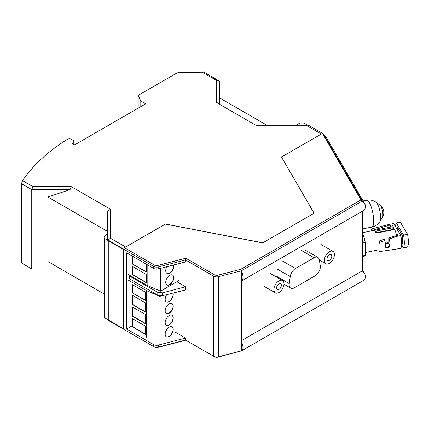 <?xml version="1.0" encoding="UTF-8"?>
<svg xmlns="http://www.w3.org/2000/svg" width="429" height="429" viewBox="0 0 429 429"><rect width="100%" height="100%" fill="white"/><g stroke="black" fill="none" stroke-linecap="round" stroke-linejoin="round"><path stroke-width="0.64" d="M281.569 157.223L314.151 213.181L262.704 242.884L165.379 224.072L124.431 247.71L154.424 265.025A3.137 1.813 0 0 0 157.92 265.401L185.805 258.22L214.473 274.774A3.137 1.813 -0 0 0 217.97 275.15L240.771 269.289L241.425 270.769C243.543 275.965 243.543 279.381 241.425 281.016L241.425 340.647L243.061 347.141C243.029 349.152 242.487 350.407 241.425 350.895L241.425 340.647L362.28 270.871L364.682 273.525L365.524 276.437C365.465 278.469 364.387 280.03 362.28 281.118M362.719 280.888L241.645 350.788L218.431 356.805A4.279 2.472 180 0 1 213.663 356.295L185.553 340.063L158.387 347.056A4.279 2.472 180 0 1 153.62 346.546L108.8 320.672L108.8 240.551L153.62 266.425A4.279 2.472 -0 0 0 158.387 266.935L185.553 259.942L185.553 261.921L158.387 268.913A4.279 2.472 -0 0 1 153.62 268.404L126.652 252.837L126.652 329L132.073 325.874M185.805 258.22L185.553 259.942L213.663 276.169A4.279 2.472 -0 0 0 218.431 276.678L241.425 270.769L362.28 200.997L364.682 203.646L365.524 206.558C365.465 208.591 364.387 210.151 362.28 211.245L362.28 270.871M185.553 338.084L185.805 340.208L157.92 347.388A3.137 1.813 180 0 1 154.424 347.013L153.62 346.546L153.62 344.567A4.279 2.472 0 0 0 158.387 345.077L185.553 338.084L175.284 332.159M240.771 269.289L360.971 199.887L362.28 200.997C364.382 202.66 365.465 204.51 365.524 206.558M214.473 356.762L213.663 356.295L214.473 356.762A3.137 1.813 180 0 0 217.97 357.137L241.425 350.895M362.28 200.997L323.321 133.816L322.42 133.403L281.569 156.993M329.392 144.283L328.491 143.876L322.42 133.403M185.553 286.77L185.553 289.94L162.57 295.688L157.802 295.163L129.676 278.925L129.676 276.126L157.802 292.364L162.57 292.857L185.553 286.77L176.839 281.74M307.486 125.836L308.494 125.257L323.321 133.816L326.651 138.063L364.682 203.646M362.719 211.009L241.645 280.909L241.425 270.769M129.676 276.126L130.378 275.718M153.62 344.567L126.652 329M328.491 143.876L360.971 199.887M124.431 247.71L123.627 249.11M109.808 239.967L108.8 240.551M324.329 260.478A7.132 4.118 120 0 0 325.804 263.744A7.132 4.118 120 0 0 331.301 261.829A7.132 4.118 120 0 0 334.411 254.654A7.132 4.118 120 0 0 332.936 251.389A7.132 4.118 120 0 0 327.44 253.303A7.132 4.118 120 0 0 324.329 260.478M273.9 289.591A7.132 4.118 120 0 0 275.375 292.857A7.132 4.118 120 0 0 280.872 290.948A7.132 4.118 120 0 0 283.982 283.767A7.132 4.118 120 0 0 282.507 280.507A7.132 4.118 120 0 0 277.011 282.416A7.132 4.118 120 0 0 273.9 289.591M326.952 258.966A3.421 1.979 -60 0 1 328.442 255.518A3.421 1.979 -60 0 1 331.081 254.601A3.421 1.979 -60 0 1 331.789 256.167A3.421 1.979 -60 0 1 330.298 259.615A3.421 1.979 -60 0 1 327.659 260.532A3.421 1.979 -60 0 1 326.952 258.966M276.523 288.079A3.421 1.979 -60 0 1 278.013 284.636A3.421 1.979 -60 0 1 280.652 283.714A3.421 1.979 -60 0 1 281.36 285.285A3.421 1.979 -60 0 1 279.869 288.728A3.421 1.979 -60 0 1 277.231 289.645A3.421 1.979 -60 0 1 276.523 288.079M276.544 276.265L289.253 283.607A7.475 4.317 120 0 0 290.723 288.132A7.475 4.317 120 0 0 294.46 287.762L315.063 275.863A7.475 4.317 120 0 0 320.27 265.696L319.278 259.792A7.475 4.317 120 0 0 317.814 257.384A7.475 4.317 120 0 0 314.076 257.754L301.367 250.418M282.738 261.175L295.447 268.511L314.076 257.754M295.447 268.511A7.475 4.317 120 0 0 290.24 276.56L277.536 269.219M289.253 283.607L290.24 276.56M385.371 244.519A2.284 1.764 -30.8 0 1 387.173 243.318A2.284 1.764 -30.8 0 1 389.135 244.015A2.284 1.764 -30.8 0 1 387.173 247.045A2.284 1.764 -30.8 0 1 385.44 246.637M393.549 229.274L393.549 227.611L376.287 231.043L375.225 232.175L377.402 232.909L394.664 229.477A9.985 2.654 -101.2 0 1 396.616 235.596M375.134 231.869L375.225 232.175M362.28 255.963L365.272 255.368L365.272 242.487A13.406 3.566 -101.2 0 0 362.28 233.049M365.272 242.487L362.28 243.082M393.549 227.611A9.985 2.654 -101.2 0 0 392.16 226.785L362.28 232.722M386.486 242.165L388.513 242.975L389.135 244.015M376.287 231.043L376.287 232.7L393.436 229.295M362.28 256.574L364.355 256.161A13.406 3.566 -101.2 0 0 365.272 255.368M166.742 294.648A5.706 3.293 120 0 0 166.361 301.844A5.706 3.293 120 0 0 169.214 301.56A5.706 3.293 120 0 0 172.989 293.082M172.844 293.12A5.706 3.293 -60 0 1 169.01 301.448A5.706 3.293 -60 0 1 166.259 301.785M169.214 313.208A5.706 3.293 120 0 0 172.941 308.183A5.706 3.293 120 0 0 172.067 303.609A5.706 3.293 120 0 0 169.214 303.893A5.706 3.293 120 0 0 165.487 308.918A5.706 3.293 120 0 0 166.361 313.492A5.706 3.293 120 0 0 169.214 313.208M171.965 303.555A5.706 3.293 -60 0 1 172.71 308.156A5.706 3.293 -60 0 1 169.01 313.09A5.706 3.293 -60 0 1 166.259 313.427M169.214 324.855A5.706 3.293 120 0 0 172.941 319.825A5.706 3.293 120 0 0 172.067 315.256A5.706 3.293 120 0 0 169.214 315.535A5.706 3.293 120 0 0 165.487 320.565A5.706 3.293 120 0 0 166.361 325.139A5.706 3.293 120 0 0 169.214 324.855M171.965 315.202A5.706 3.293 -60 0 1 172.71 319.803A5.706 3.293 -60 0 1 169.01 324.737A5.706 3.293 -60 0 1 166.259 325.075M169.214 336.502A5.706 3.293 120 0 0 172.941 331.472A5.706 3.293 120 0 0 172.067 326.903A5.706 3.293 120 0 0 169.214 327.182A5.706 3.293 120 0 0 165.487 332.212A5.706 3.293 120 0 0 166.361 336.781A5.706 3.293 120 0 0 169.214 336.502M171.965 326.844A5.706 3.293 -60 0 1 172.71 331.451A5.706 3.293 -60 0 1 169.01 336.384A5.706 3.293 -60 0 1 166.259 336.722M146.589 337.253L146.589 290.669L159.937 296.439L159.937 343.023M128.003 279.933L146.589 290.669M160.88 295.892L159.937 296.439M132.073 284.475L145.651 292.321L145.651 300.579L132.073 292.739L132.073 284.475M132.073 295.125L145.651 302.965L145.651 312.226L132.073 304.381L132.073 295.125M132.073 306.773L145.651 314.613L145.651 323.868L132.073 316.028L132.073 306.773M132.073 318.415L145.651 326.26L145.651 334.518L132.073 326.678L132.073 318.415M132.073 326.678L132.389 326.608L132.389 318.602M132.389 326.608L145.651 334.266M145.651 323.605L132.389 315.948L132.389 306.955M132.073 316.028L132.389 315.948M145.651 311.958L132.389 304.3L132.389 295.308M132.073 304.381L132.389 304.3M145.651 300.311L132.073 292.739M132.389 292.653L132.389 284.658M173.697 264.972A5.706 3.293 -60 0 1 169.777 273.005A5.706 3.293 -60 0 1 166.924 273.289A5.706 3.293 -60 0 1 166.913 266.72M173.531 265.015A5.706 3.293 -60 0 1 169.578 272.892A5.706 3.293 -60 0 1 166.827 273.23M169.777 275.338A5.706 3.293 -60 0 1 172.63 275.053A5.706 3.293 -60 0 1 173.504 279.622A5.706 3.293 -60 0 1 169.777 284.652A5.706 3.293 -60 0 1 166.924 284.936A5.706 3.293 -60 0 1 166.05 280.362A5.706 3.293 -60 0 1 169.777 275.338M172.528 275A5.706 3.293 -60 0 1 173.273 279.601A5.706 3.293 -60 0 1 169.578 284.534A5.706 3.293 -60 0 1 166.827 284.872M160.5 268.372L160.5 291.173L147.152 285.403L147.152 264.672M160.5 291.173L178.796 280.609M128.566 274.673L147.152 285.403M146.219 264.13L146.219 272.024L132.636 264.178L132.636 256.29M132.636 266.57L146.219 274.41L146.219 282.668L132.636 274.828L132.636 266.57M132.636 274.828L132.952 274.758L132.952 266.752M132.952 274.758L146.219 282.416M146.219 271.755L132.636 264.178M132.952 264.098L132.952 256.472M376.094 202.306A10.183 2.708 -101.2 0 1 377.268 203.737A10.183 2.708 -101.2 0 1 380.239 213.336A10.183 2.708 -101.2 0 1 379.906 221.509L382.47 217.347A6.456 1.716 -101.2 0 0 382.673 212.167A6.456 1.716 -101.2 0 0 380.791 206.081A6.456 1.716 -101.2 0 0 380.046 205.175L376.094 202.306C373.219 200.289 370.05 199.592 366.586 200.214L363.095 200.911M393.216 229.338A7.701 2.048 78.8 0 1 393.554 229.697M371.294 230.931A13.551 3.604 -101.2 0 1 371.632 228.882L389.57 224.329L390.004 225.064L390.546 224.957A1.426 0.826 180 0 1 392.438 225.734A1.426 0.826 180 0 1 392.009 226.324A0.568 0.327 0 0 0 391.865 226.668L391.961 226.823M392.551 227.81L393.661 229.676M384.92 240.508L379.633 242.299L378.914 241.093L384.186 239.275L384.92 240.508A13.551 3.604 78.8 0 1 385.44 246.573L385.633 247.34L388.148 247.839L390.025 245.661A13.551 3.604 -101.2 0 0 389.403 238.969L388.771 237.907L388.771 243.404M378.914 241.093L378.914 250.413L379.633 251.614A13.551 3.604 -101.2 0 0 379.633 242.299M379.633 251.614L400.809 248.396A13.551 3.604 -101.2 0 0 400.809 235.585L393.613 223.525L389.57 224.329M388.771 237.907L396.321 235.655L396.761 236.39L400.809 235.585M396.761 236.39L389.403 238.969M396.08 233.73A0.568 0.327 0 0 0 396.557 233.95A1.426 0.826 180 0 1 397.822 234.765A1.426 0.826 180 0 1 396.863 235.548L396.321 235.655M401.587 244.648L403.507 247.86A13.551 3.604 -101.2 0 0 403.507 235.049L396.31 222.989A13.551 3.604 -101.2 0 0 395.527 226.732M403.507 247.86L407.55 247.056A13.551 3.604 -101.2 0 0 407.55 234.245L400.354 222.184L396.31 222.989M403.507 235.049L407.55 234.245M372.351 230.722L372.351 230.089L373.825 229.896L373.825 230.427M371.632 228.882L372.351 230.089M390.004 225.064L373.825 229.896M397.351 228.319L397.351 227.064L396.916 229.059M401.603 242.374L402.461 243.779L401.635 242.401M397.351 227.064L402.461 235.628L400.648 236.282M21.45 183.66L31.746 189.602L31.746 268.903L21.45 262.961L21.45 183.66L22.571 180.63A228.212 131.757 0 0 1 67.299 139.355A2.853 1.646 180 0 1 67.38 139.307A2.853 1.646 180 0 1 71.412 139.307L73.482 140.503A1.426 0.826 180 0 1 73.901 141.082A1.426 0.826 180 0 1 73.815 141.366L72.19 143.946L74.206 145.109L145.715 103.829L140.787 100.987L140.787 106.671M22.571 180.63L32.926 186.615L71.252 186.615L110.441 209.239L110.441 238.234L125.643 247.013L165.481 224.088M123.627 249.522L123.627 328.818L104.665 317.873L104.665 238.572L123.627 249.522M110.441 209.239L107.588 211.266L107.588 234.089L105.271 235.43A4.279 2.472 -0 0 0 104.016 237.178L104.016 316.473A4.279 2.472 -0 0 0 104.665 317.782M104.016 237.178A4.279 2.472 -0 0 0 104.724 238.54L104.665 238.572M308.14 125.461L304.3 123.316A4.279 2.472 0 0 0 298.916 123.632L296.595 124.968L257.057 124.968L255.877 125.273L216.688 102.644L219.541 103.309L219.541 81.183L203.405 71.863L180.105 72.506L177.107 72.892L138.181 95.367L138.181 108.178M107.588 231.472L47.882 197.002L47.882 261.508L104.016 293.913M47.882 197.002L70.072 189.602L31.746 189.602L32.926 186.615M60.693 268.903L31.746 268.903M266.436 124.968L219.541 97.892M107.588 234.089L107.588 240.261L110.441 238.234M165.481 224.013L262.811 242.819L314.044 213.24L281.467 157.046L321.305 134.046L306.102 125.273L307.287 124.968L296.595 124.968M306.102 125.273L255.877 125.273M216.688 102.644L216.688 80.518L219.541 81.183M216.688 80.518L202.279 72.201L203.405 71.863M202.279 72.201L177.107 72.892M71.252 186.615L70.072 189.602M138.181 95.367L140.787 100.987M157.92 265.401L158.387 268.913M154.424 265.025L153.62 266.425L153.62 268.404M157.92 347.388L158.387 347.056L158.387 345.077M217.97 357.137L218.431 356.805L218.431 276.678L217.97 275.15M214.473 274.774L213.663 276.169L213.663 356.295M162.57 292.857L162.57 295.688M157.802 295.163L157.802 292.364M379.906 221.509C378.024 224.469 375.364 226.33 371.927 227.075A13.69 3.641 -101.2 0 0 373.487 217.208A13.69 3.641 -101.2 0 0 369.256 202.467A13.69 3.641 -101.2 0 0 366.586 200.214M402.461 235.628L402.461 243.779M396.557 235.312L396.557 233.95M390.546 227.102L390.546 224.957M390.025 245.661L389.301 244.45M73.815 144.884L73.815 141.366M362.28 269.38L364.682 273.525M319.315 259.995L325.804 263.744M263.272 285.87L275.375 292.857M270.404 273.52L282.507 280.507M305.105 250.048L317.814 257.384M283.971 284.234L290.723 288.132M320.833 244.401L332.936 251.389M378.914 249.775L365.272 252.488M371.927 227.075L362.28 228.995M382.47 217.347A9.127 9.127 0 0 0 380.046 205.175M391.838 226.85L391.838 226.56M73.901 144.938L73.901 141.082"/></g></svg>
